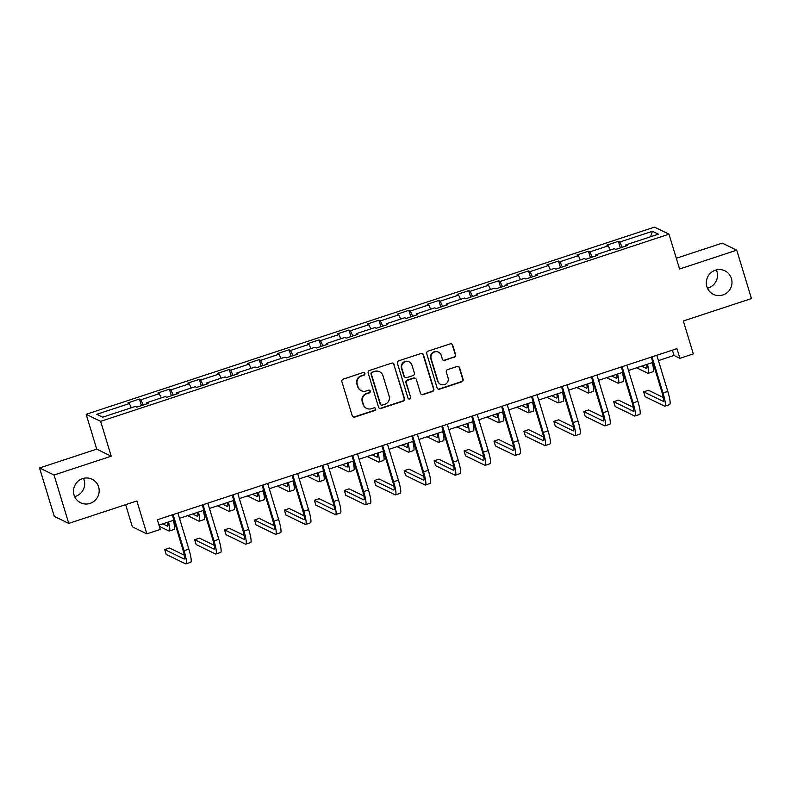 <?xml version="1.0" encoding="UTF-8"?>
<svg xmlns="http://www.w3.org/2000/svg" width="791" height="791" viewBox="0 0 791 791"><rect width="100%" height="100%" fill="white"/><g stroke="black" fill="none" stroke-linecap="round" stroke-linejoin="round"><path stroke-width="1.19" d="M364.918 373.431A1.404 1.374 115.9 0 0 363.198 372.531L343.185 379.126A2.007 1.958 115.9 0 0 341.88 381.638L352.262 415.839A2.007 1.958 115.9 0 0 354.724 417.114L374.736 410.529A1.404 1.374 115.9 0 0 374.944 407.929A1.404 1.374 115.9 0 0 373.925 407.869L371.335 408.72A6.427 6.279 115.9 0 1 363.465 404.626L362.594 401.779A6.427 6.279 115.9 0 1 366.777 393.71L369.367 392.86A1.404 1.374 115.9 0 0 369.575 390.27A1.404 1.374 115.9 0 0 368.557 390.2L365.966 391.051A6.427 6.279 115.9 0 1 358.096 386.957L357.235 384.11A6.427 6.279 115.9 0 1 361.408 376.041L363.998 375.191A1.404 1.374 115.9 0 0 364.918 373.431M361.319 390.744L360.923 390.556A6.427 6.279 115.9 0 1 357.71 386.769L356.84 383.922A6.427 6.279 115.9 0 1 361.022 375.854L363.613 375.003A1.404 1.374 115.9 0 0 364.008 372.521M353.083 416.916A2.007 1.958 115.9 0 0 354.328 416.926L374.341 410.331A1.404 1.374 115.9 0 0 374.746 407.849M366.678 408.413L366.292 408.225A6.427 6.279 115.9 0 1 363.069 404.428L362.209 401.581A6.427 6.279 115.9 0 1 366.391 393.522L368.982 392.672A1.404 1.374 115.9 0 0 369.377 390.181M706.877 286.629A13.091 12.785 115.9 0 0 727.463 292.363A13.091 12.785 115.9 0 0 724.882 270.819A13.091 12.785 115.9 0 0 706.877 286.629M707.461 288.201A13.091 12.785 115.9 0 0 716.349 269.919M74.057 495.037A13.091 12.785 115.9 0 0 94.643 500.782A13.091 12.785 115.9 0 0 92.063 479.227A13.091 12.785 115.9 0 0 74.057 495.037M74.651 496.61A13.091 12.785 115.9 0 0 83.539 478.337M454.321 357.255A2.007 1.958 115.9 0 0 455.626 354.734L452.719 345.143A2.007 1.958 115.9 0 0 450.257 343.858L428.03 351.174A2.007 1.958 115.9 0 0 426.725 353.696L437.116 387.897A2.007 1.958 115.9 0 0 439.569 389.172L461.796 381.855A2.007 1.958 115.9 0 0 463.101 379.334L459.581 367.746A2.007 1.958 115.9 0 0 457.119 366.46L447.607 369.595A2.007 1.958 115.9 0 0 446.302 372.116L448.052 377.861A5.369 5.25 115.9 0 1 440.666 384.347A5.369 5.25 115.9 0 1 437.977 381.183L431.135 358.669A5.369 5.25 115.9 0 1 438.521 352.183A5.369 5.25 115.9 0 1 441.21 355.357L442.347 359.104A2.007 1.958 115.9 0 0 444.809 360.38L453.935 357.057A2.007 1.958 115.9 0 0 455.24 354.546L452.323 344.945A2.007 1.958 115.9 0 0 451.513 343.867M54.045 475.015L111.224 456.189L96.729 449.14L39.55 467.965L54.045 475.015L68.748 523.405L136.863 500.97L146.859 533.866L160.286 529.446L157.35 519.766L676.958 348.643L679.894 358.313L693.331 353.893L683.335 320.998L751.45 298.563L736.747 250.174L722.252 243.134L676.305 258.262M111.224 456.189L100.645 421.356L668.988 234.176L679.568 269.009L736.747 250.174M394.145 364.433A2.007 1.958 115.9 0 0 391.683 363.148L369.456 370.465A2.007 1.958 115.9 0 0 368.151 372.986L378.533 407.187A2.007 1.958 115.9 0 0 380.995 408.463L403.222 401.146A2.007 1.958 115.9 0 0 404.527 398.624L393.75 364.236A2.007 1.958 115.9 0 0 392.929 363.158M398.743 360.825L420.97 353.508A2.007 1.958 115.9 0 1 423.432 354.783L433.814 388.974A2.007 1.958 115.9 0 1 432.509 391.496L422.997 394.63A2.007 1.958 115.9 0 1 420.535 393.354L416.323 379.482A2.007 1.958 115.9 0 0 413.861 378.207L407.553 380.283A2.007 1.958 115.9 0 0 406.248 382.804L410.638 397.24A1.404 1.374 115.9 0 1 408.7 398.941A1.404 1.374 115.9 0 1 407.998 398.11L397.438 363.346A2.007 1.958 115.9 0 1 398.743 360.825M68.748 523.405L54.253 516.355L39.55 467.965M100.645 421.356L86.15 414.306L654.493 227.126L668.988 234.176M620.371 247.87L618.384 241.334L606.865 245.131L608.299 245.823L589.878 251.884L588.445 251.192L576.936 254.989L578.369 255.681L559.949 261.742L558.515 261.05L547.006 264.847L548.43 265.539L530.01 271.6L528.586 270.908L517.067 274.704L518.5 275.397L500.08 281.467L498.646 280.765L487.137 284.562L488.561 285.254L470.141 291.325L468.717 290.623L457.198 294.42L458.632 295.112L440.211 301.183L438.778 300.481L427.269 304.278L428.702 304.97L410.282 311.041L408.848 310.339L397.339 314.136L398.763 314.828L380.342 320.899L378.919 320.197L367.4 323.994L368.833 324.686L350.413 330.757L348.979 330.055L337.47 333.851L338.904 334.544L320.484 340.614L319.05 339.912L307.541 343.709L308.965 344.401L290.544 350.472L289.12 349.77L277.601 353.567L279.035 354.259L260.615 360.33L259.181 359.628L247.672 363.425L249.096 364.117L230.675 370.188L229.252 369.486L217.733 373.283L219.166 373.975L200.746 380.046L199.312 379.344L187.803 383.141L189.237 383.833L170.816 389.904L169.383 389.202L157.874 392.998L159.298 393.691L140.877 399.762L139.453 399.06L127.934 402.856L129.368 403.548L96.749 414.296L102.701 417.193L135.32 406.445L136.754 407.138L148.263 403.351L146.839 402.659L146.958 403.776M618.384 241.334L619.808 242.026L652.427 231.288L658.389 234.185L625.77 244.923L627.194 245.625L615.685 249.412L614.251 248.72L595.831 254.781L597.264 255.483L585.745 259.27L584.322 258.578L565.901 264.639L567.325 265.341L555.816 269.128L554.382 268.436L535.962 274.497L537.396 275.199L525.886 278.986L524.453 278.294L506.032 284.355L507.466 285.057L495.947 288.844L494.523 288.151L476.103 294.212L477.527 294.914L466.018 298.701L464.584 298.009L446.164 304.07L447.597 304.772L436.088 308.559L434.655 307.867L416.234 313.928L417.668 314.63L406.149 318.417L404.725 317.725L386.305 323.786L387.728 324.488L376.219 328.275L374.786 327.583L356.365 333.654L357.799 334.346L346.28 338.133L344.856 337.441L326.436 343.512L327.86 344.204L316.351 347.991L314.917 347.298L296.496 353.369L297.93 354.061L286.421 357.848L284.987 357.156L266.567 363.227L268.001 363.919L256.482 367.706L255.058 367.014L236.638 373.085L238.061 373.777L226.552 377.564L225.119 376.872L206.698 382.943L208.132 383.635L196.613 387.422L195.189 386.73L176.769 392.801L178.193 393.493L166.683 397.28L165.26 396.588L146.839 402.659M610.247 250.035L608.299 245.823M592.291 257.115L589.878 251.884M595.831 254.781L595.959 255.908M580.307 259.893L578.369 255.681M562.352 266.972L559.949 261.742M565.901 264.639L566.03 265.766M550.378 269.751L548.43 265.539M532.422 276.83L530.01 271.6M535.962 274.497L536.09 275.624M520.438 279.609L518.5 275.397M502.493 286.688L500.08 281.467M506.032 284.355L506.161 285.482M490.509 289.466L488.561 285.254M472.553 296.546L470.141 291.325M476.103 294.212L476.222 295.34M460.58 299.324L458.632 295.112M442.624 306.404L440.211 301.183M446.164 304.07L446.292 305.197M430.64 309.192L428.702 304.97M412.684 316.262L410.282 311.041M416.234 313.928L416.363 315.055M400.711 319.05L398.763 314.828M382.755 326.119L380.342 320.899M386.305 323.786L386.423 324.913M370.781 328.908L368.833 324.686M352.826 335.987L350.413 330.757M356.365 333.654L356.494 334.771M340.842 338.766L338.904 334.544M322.886 345.845L320.484 340.614M326.436 343.512L326.564 344.629M310.912 348.623L308.965 344.401M292.957 355.703L290.544 350.472M296.496 353.369L296.625 354.487M280.973 358.481L279.035 354.259M263.027 365.561L260.615 360.33M266.567 363.227L266.696 364.344M251.044 368.339L249.096 364.117M233.088 375.418L230.675 370.188M236.638 373.085L236.756 374.202M221.114 378.197L219.166 373.975M203.158 385.276L200.746 380.046M206.698 382.943L206.827 384.06M191.175 388.055L189.237 383.833M173.219 395.134L170.816 389.904M176.769 392.801L176.897 393.918M161.245 397.913L159.298 393.691M143.29 404.992L140.877 399.762M131.306 407.77L129.368 403.548M125.631 504.668L132.364 526.816L146.859 533.866M96.729 449.14L86.15 414.306M658.428 360.597L674.021 355.456L679.894 358.313M158.961 525.086L173.941 520.152M179.498 518.323L203.88 510.294M209.437 508.465L233.81 500.436M239.366 498.607L263.749 490.578M269.306 488.749L293.679 480.72M299.235 478.891L323.608 470.863M329.165 469.033L353.547 461.005M359.104 459.175L383.477 451.147M389.034 449.318L413.416 441.289M418.963 439.46L443.346 431.431M448.902 429.602L473.275 421.573M478.832 419.744L503.214 411.715M508.771 409.886L533.144 401.858M538.701 400.028L563.073 392M568.63 390.171L593.013 382.142M598.569 380.313L622.942 372.284M628.499 370.455L652.882 362.426M650.568 236.756L652.427 231.288M622.22 247.257L619.808 242.026M625.77 244.923L625.889 246.05M672.409 350.136L674.021 355.456M141.441 405.595L139.453 399.06M171.37 395.737L169.383 389.202M201.3 385.879L199.312 379.344M231.239 376.022L229.252 369.486M261.168 366.164L259.181 359.628M291.098 356.306L289.12 349.77M321.037 346.448L319.05 339.912M350.967 336.59L348.979 330.055M380.906 326.732L378.919 320.197M410.836 316.875L408.848 310.339M440.765 307.017L438.778 300.481M470.704 297.159L468.717 290.623M500.634 287.301L498.646 280.765M530.563 277.443L528.586 270.908M560.503 267.585L558.515 261.05M590.432 257.728L588.445 251.192M379.354 408.265A2.007 1.958 115.9 0 0 380.609 408.275L402.827 400.948A2.007 1.958 115.9 0 0 404.142 398.437L393.75 364.236M372.334 372.442A1.404 1.374 115.9 0 0 371.424 374.212L380.54 404.221A1.404 1.374 115.9 0 0 382.261 405.121L384.99 404.221A6.427 6.279 115.9 0 0 389.172 396.153L382.943 375.646A6.427 6.279 115.9 0 0 375.063 371.543L371.948 372.254A1.404 1.374 115.9 0 0 371.028 374.024L371.424 374.212M381.242 405.051L380.857 404.863A1.404 1.374 115.9 0 1 380.145 404.033L371.028 374.024M379.72 371.849L379.334 371.661A6.427 6.279 115.9 0 0 374.677 371.355L375.063 371.543M371.948 372.254L374.677 371.355M421.356 394.432A2.007 1.958 115.9 0 0 422.612 394.442L432.123 391.308A2.007 1.958 115.9 0 0 433.428 388.786L423.037 354.595A2.007 1.958 115.9 0 0 422.216 353.518M415.324 378.296L414.929 378.108A2.007 1.958 115.9 0 0 413.475 378.009L407.167 380.095A2.007 1.958 115.9 0 0 405.852 382.607L410.638 397.24M408.512 398.822A1.404 1.374 115.9 0 0 410.242 397.052M411.953 365.096A5.369 5.25 115.9 0 0 403.509 362.743A5.369 5.25 115.9 0 0 401.877 368.408L404.29 376.338A2.007 1.958 115.9 0 0 406.752 377.623L413.06 375.547A2.007 1.958 115.9 0 0 414.365 373.026L411.953 365.096M409.263 361.922L408.868 361.734A5.369 5.25 115.9 0 0 401.482 368.22L401.877 368.408M405.289 377.525L404.903 377.337A2.007 1.958 115.9 0 1 403.894 376.15L401.482 368.22M443.168 360.182A2.007 1.958 115.9 0 0 444.423 360.192L453.935 357.057M438.521 352.183L438.125 351.995A5.369 5.25 115.9 0 0 430.739 358.481L431.135 358.669M440.666 384.347L440.271 384.159A5.369 5.25 115.9 0 1 437.581 380.995L430.739 358.481M437.927 388.974A2.007 1.958 115.9 0 0 439.183 388.984L461.41 381.658A2.007 1.958 115.9 0 0 462.715 379.146L459.195 367.558A2.007 1.958 115.9 0 0 458.375 366.48M167.662 522.218A10.224 1.582 71.8 0 1 167.682 526.183A10.224 1.582 71.8 0 1 167.425 526.144L162.709 523.85M159.347 526.341L168.888 530.988A15.336 2.373 -108.2 0 0 169.274 531.038A15.336 2.373 -108.2 0 0 168.542 521.931M169.274 531.038L174.079 529.456A15.336 2.373 -108.2 0 0 173.338 520.349M184.343 555.203L169.501 547.985L164.706 549.567L166.179 554.402L185.549 563.825A15.336 2.373 -108.2 0 0 185.934 563.874A15.336 2.373 -108.2 0 0 184.076 550.734L173.091 514.585M185.934 563.874L190.73 562.292A15.336 2.373 -108.2 0 0 188.871 549.162L177.886 513.003M172.329 514.832L183.097 550.259A10.224 1.582 71.8 0 1 184.333 559.019A10.224 1.582 71.8 0 1 184.076 558.99L164.706 549.567M197.602 512.36A10.224 1.582 71.8 0 1 197.612 516.325A10.224 1.582 71.8 0 1 197.355 516.286L192.638 513.992M187.586 515.663L198.828 521.121A15.336 2.373 -108.2 0 0 199.213 521.18A15.336 2.373 -108.2 0 0 198.472 512.074M199.213 521.18L204.009 519.598A15.336 2.373 -108.2 0 0 203.277 510.492M227.531 502.503A10.224 1.582 71.8 0 1 227.541 506.467A10.224 1.582 71.8 0 1 227.284 506.428L222.578 504.134M217.515 505.805L228.757 511.263A15.336 2.373 -108.2 0 0 229.143 511.322A15.336 2.373 -108.2 0 0 228.411 502.216M229.143 511.322L233.938 509.74A15.336 2.373 -108.2 0 0 233.207 500.634M214.282 545.345L199.431 538.127L194.635 539.709L196.109 544.544L215.478 553.967A15.336 2.373 -108.2 0 0 215.864 554.016A15.336 2.373 -108.2 0 0 214.005 540.876L203.02 504.727M215.864 554.016L220.659 552.434A15.336 2.373 -108.2 0 0 218.8 539.304L207.815 503.145M202.259 504.974L213.026 540.401A10.224 1.582 71.8 0 1 214.262 549.162A10.224 1.582 71.8 0 1 214.005 549.122L194.635 539.709M244.211 535.487L229.37 528.269L224.575 529.851L226.038 534.686L245.408 544.109A15.336 2.373 -108.2 0 0 245.803 544.159A15.336 2.373 -108.2 0 0 243.935 531.018L232.959 494.869M245.803 544.159L250.599 542.577A15.336 2.373 -108.2 0 0 248.74 529.446L237.755 493.287M232.198 495.117L242.956 530.543A10.224 1.582 71.8 0 1 244.201 539.304A10.224 1.582 71.8 0 1 243.944 539.264L224.575 529.851M257.461 492.645A10.224 1.582 71.8 0 1 257.48 496.61A10.224 1.582 71.8 0 1 257.223 496.57L252.507 494.276M247.454 495.947L258.687 501.405A15.336 2.373 -108.2 0 0 259.082 501.464A15.336 2.373 -108.2 0 0 258.341 492.358M259.082 501.464L263.878 499.882A15.336 2.373 -108.2 0 0 263.136 490.776M287.4 482.787A10.224 1.582 71.8 0 1 287.41 486.752A10.224 1.582 71.8 0 1 287.153 486.712L282.436 484.418M277.384 486.089L288.626 491.547A15.336 2.373 -108.2 0 0 289.012 491.606A15.336 2.373 -108.2 0 0 288.28 482.5M289.012 491.606L293.807 490.025A15.336 2.373 -108.2 0 0 293.075 480.918M317.329 472.929A10.224 1.582 71.8 0 1 317.349 476.894A10.224 1.582 71.8 0 1 317.082 476.854L312.376 474.56M307.323 476.231L318.555 481.689A15.336 2.373 -108.2 0 0 318.941 481.749A15.336 2.373 -108.2 0 0 318.209 472.642M318.941 481.749L323.737 480.167A15.336 2.373 -108.2 0 0 323.005 471.06M274.151 525.629L259.3 518.412L254.504 519.994L255.977 524.828L275.347 534.251A15.336 2.373 -108.2 0 0 275.733 534.301A15.336 2.373 -108.2 0 0 273.874 521.16L262.889 485.012M275.733 534.301L280.528 532.719A15.336 2.373 -108.2 0 0 278.669 519.588L267.684 483.43M262.128 485.259L272.895 520.686A10.224 1.582 71.8 0 1 274.131 529.446A10.224 1.582 71.8 0 1 273.874 529.406L254.504 519.994M304.08 515.772L289.239 508.554L284.434 510.136L285.907 514.971L305.277 524.393A15.336 2.373 -108.2 0 0 305.662 524.443A15.336 2.373 -108.2 0 0 303.803 511.302L292.818 475.154M305.662 524.443L310.458 522.861A15.336 2.373 -108.2 0 0 308.599 509.72L297.614 473.572M292.067 475.401L302.824 510.828A10.224 1.582 71.8 0 1 304.07 519.588A10.224 1.582 71.8 0 1 303.803 519.549L284.434 510.136M334.01 505.914L319.168 498.696L314.373 500.278L315.836 505.113L335.206 514.536A15.336 2.373 -108.2 0 0 335.602 514.585A15.336 2.373 -108.2 0 0 333.743 501.445L322.758 465.296M335.602 514.585L340.397 513.003A15.336 2.373 -108.2 0 0 338.538 499.863L327.553 463.714M321.996 465.543L332.764 500.97A10.224 1.582 71.8 0 1 334 509.73A10.224 1.582 71.8 0 1 333.743 509.691L314.373 500.278M347.259 463.071A10.224 1.582 71.8 0 1 347.279 467.036A10.224 1.582 71.8 0 1 347.022 466.997L342.305 464.703M337.253 466.374L348.485 471.832A15.336 2.373 -108.2 0 0 348.88 471.891A15.336 2.373 -108.2 0 0 348.139 462.784M348.88 471.891L353.676 470.309A15.336 2.373 -108.2 0 0 352.934 461.202M363.949 496.056L349.098 488.838L344.303 490.42L345.776 495.255L365.145 504.678A15.336 2.373 -108.2 0 0 365.531 504.727A15.336 2.373 -108.2 0 0 363.672 491.587L352.687 455.438M365.531 504.727L370.326 503.145A15.336 2.373 -108.2 0 0 368.468 490.005L357.483 453.856M351.926 455.685L362.693 491.112A10.224 1.582 71.8 0 1 363.929 499.872A10.224 1.582 71.8 0 1 363.672 499.833L344.303 490.42M377.198 453.213A10.224 1.582 71.8 0 1 377.208 457.168A10.224 1.582 71.8 0 1 376.951 457.139L372.245 454.845M367.182 456.516L378.424 461.974A15.336 2.373 -108.2 0 0 378.81 462.033A15.336 2.373 -108.2 0 0 378.078 452.927M378.81 462.033L383.605 460.451A15.336 2.373 -108.2 0 0 382.874 451.345M393.878 486.198L379.037 478.98L374.232 480.562L375.705 485.397L395.075 494.82A15.336 2.373 -108.2 0 0 395.46 494.869A15.336 2.373 -108.2 0 0 393.602 481.729L382.617 445.58M395.46 494.869L400.266 493.287A15.336 2.373 -108.2 0 0 398.407 480.147L387.422 443.998M381.865 445.827L392.623 481.254A10.224 1.582 71.8 0 1 393.869 490.015A10.224 1.582 71.8 0 1 393.611 489.975L374.232 480.562M407.128 443.356A10.224 1.582 71.8 0 1 407.147 447.31A10.224 1.582 71.8 0 1 406.89 447.281L402.174 444.987M397.122 446.658L408.354 452.116A15.336 2.373 -108.2 0 0 408.739 452.175A15.336 2.373 -108.2 0 0 408.008 443.069M408.739 452.175L413.545 450.593A15.336 2.373 -108.2 0 0 412.803 441.487M423.808 476.34L408.967 469.122L404.171 470.694L405.645 475.539L425.014 484.962A15.336 2.373 -108.2 0 0 425.4 485.012A15.336 2.373 -108.2 0 0 423.541 471.871L412.556 435.722M425.4 485.012L430.195 483.43A15.336 2.373 -108.2 0 0 428.336 470.289L417.351 434.14M411.795 435.97L422.562 471.396A10.224 1.582 71.8 0 1 423.798 480.157A10.224 1.582 71.8 0 1 423.541 480.117L404.171 470.694M437.067 433.498A10.224 1.582 71.8 0 1 437.077 437.453A10.224 1.582 71.8 0 1 436.82 437.423L432.104 435.129M427.051 436.8L438.293 442.258A15.336 2.373 -108.2 0 0 438.679 442.307A15.336 2.373 -108.2 0 0 437.937 433.211M438.679 442.307L443.474 440.735A15.336 2.373 -108.2 0 0 442.742 431.629M453.747 466.482L438.896 459.264L434.101 460.837L435.574 465.681L454.944 475.104A15.336 2.373 -108.2 0 0 455.329 475.154A15.336 2.373 -108.2 0 0 453.47 462.013L442.485 425.865M455.329 475.154L460.125 473.572A15.336 2.373 -108.2 0 0 458.266 460.431L447.281 424.283M441.724 426.112L452.492 461.539A10.224 1.582 71.8 0 1 453.727 470.299A10.224 1.582 71.8 0 1 453.47 470.259L434.101 460.837M466.997 423.64A10.224 1.582 71.8 0 1 467.006 427.595A10.224 1.582 71.8 0 1 466.749 427.565L462.043 425.271M456.98 426.932L468.223 432.4A15.336 2.373 -108.2 0 0 468.608 432.45A15.336 2.373 -108.2 0 0 467.877 423.353M468.608 432.45L473.404 430.877A15.336 2.373 -108.2 0 0 472.672 421.771M483.677 456.625L468.836 449.407L464.04 450.979L465.504 455.824L484.873 465.246A15.336 2.373 -108.2 0 0 485.269 465.296A15.336 2.373 -108.2 0 0 483.4 452.155L472.425 416.007M485.269 465.296L490.064 463.714A15.336 2.373 -108.2 0 0 488.205 450.573L477.22 414.425M471.663 416.254L482.421 451.681A10.224 1.582 71.8 0 1 483.667 460.441A10.224 1.582 71.8 0 1 483.41 460.402L464.04 450.979M496.926 413.782A10.224 1.582 71.8 0 1 496.946 417.737A10.224 1.582 71.8 0 1 496.689 417.707L491.972 415.413M486.92 417.075L498.152 422.542A15.336 2.373 -108.2 0 0 498.548 422.592A15.336 2.373 -108.2 0 0 497.806 413.495M498.548 422.592L503.343 421.02A15.336 2.373 -108.2 0 0 502.601 411.913M513.616 446.767L498.765 439.549L493.97 441.121L495.443 445.966L514.812 455.389A15.336 2.373 -108.2 0 0 515.198 455.438A15.336 2.373 -108.2 0 0 513.339 442.298L502.354 406.139M515.198 455.438L519.994 453.856A15.336 2.373 -108.2 0 0 518.135 440.716L507.15 404.567M501.593 406.396L512.36 441.823A10.224 1.582 71.8 0 1 513.596 450.583A10.224 1.582 71.8 0 1 513.339 450.544L493.97 441.121M526.865 403.924A10.224 1.582 71.8 0 1 526.875 407.879A10.224 1.582 71.8 0 1 526.618 407.849L521.902 405.556M516.849 407.217L528.091 412.684A15.336 2.373 -108.2 0 0 528.477 412.734A15.336 2.373 -108.2 0 0 527.745 403.637M528.477 412.734L533.272 411.162A15.336 2.373 -108.2 0 0 532.541 402.055M543.546 436.909L528.704 429.691L523.899 431.263L525.372 436.108L544.742 445.531A15.336 2.373 -108.2 0 0 545.128 445.58A15.336 2.373 -108.2 0 0 543.269 432.44L532.284 396.281M545.128 445.58L549.923 443.998A15.336 2.373 -108.2 0 0 548.064 430.858L537.079 394.709M531.532 396.538L542.29 431.965A10.224 1.582 71.8 0 1 543.536 440.725A10.224 1.582 71.8 0 1 543.269 440.686L523.899 431.263M556.795 394.066A10.224 1.582 71.8 0 1 556.815 398.021A10.224 1.582 71.8 0 1 556.548 397.992L551.841 395.698M546.789 397.359L558.021 402.827A15.336 2.373 -108.2 0 0 558.406 402.876A15.336 2.373 -108.2 0 0 557.675 393.78M558.406 402.876L563.202 401.304A15.336 2.373 -108.2 0 0 562.47 392.198M573.475 427.051L558.634 419.833L553.838 421.405L555.302 426.25L574.671 435.673A15.336 2.373 -108.2 0 0 575.067 435.722A15.336 2.373 -108.2 0 0 573.208 422.582L562.223 386.423M575.067 435.722L579.862 434.14A15.336 2.373 -108.2 0 0 578.003 421L567.018 384.851M561.462 386.68L572.229 422.107A10.224 1.582 71.8 0 1 573.465 430.868A10.224 1.582 71.8 0 1 573.208 430.828L553.838 421.405M586.724 384.208A10.224 1.582 71.8 0 1 586.744 388.163A10.224 1.582 71.8 0 1 586.487 388.134L581.771 385.84M576.718 387.501L587.96 392.969A15.336 2.373 -108.2 0 0 588.346 393.018A15.336 2.373 -108.2 0 0 587.604 383.922M588.346 393.018L593.141 391.446A15.336 2.373 -108.2 0 0 592.4 382.34M603.414 417.193L588.563 409.975L583.768 411.547L585.241 416.392L604.611 425.805A15.336 2.373 -108.2 0 0 604.996 425.865A15.336 2.373 -108.2 0 0 603.138 412.724L592.152 376.565M604.996 425.865L609.792 424.283A15.336 2.373 -108.2 0 0 607.933 411.142L596.948 374.993M591.391 376.823L602.159 412.249A10.224 1.582 71.8 0 1 603.395 421.01A10.224 1.582 71.8 0 1 603.138 420.97L583.768 411.547M616.664 374.351A10.224 1.582 71.8 0 1 616.673 378.306A10.224 1.582 71.8 0 1 616.416 378.276L611.71 375.982M606.648 377.643L617.89 383.111A15.336 2.373 -108.2 0 0 618.275 383.16A15.336 2.373 -108.2 0 0 617.544 374.064M618.275 383.16L623.071 381.588A15.336 2.373 -108.2 0 0 622.339 372.482M633.344 407.335L618.503 400.117L613.697 401.69L615.171 406.534L634.54 415.947A15.336 2.373 -108.2 0 0 634.926 416.007A15.336 2.373 -108.2 0 0 633.067 402.866L622.082 366.708M634.926 416.007L639.731 414.425A15.336 2.373 -108.2 0 0 637.872 401.284L626.887 365.135M621.331 366.965L632.088 402.392A10.224 1.582 71.8 0 1 633.334 411.152A10.224 1.582 71.8 0 1 633.077 411.112L613.697 401.69M646.593 364.493A10.224 1.582 71.8 0 1 646.613 368.448A10.224 1.582 71.8 0 1 646.356 368.418L641.639 366.124M636.587 367.785L647.819 373.253A15.336 2.373 -108.2 0 0 648.205 373.303A15.336 2.373 -108.2 0 0 647.473 364.206M648.205 373.303L653.01 371.73A15.336 2.373 -108.2 0 0 652.268 362.624M663.273 397.478L648.432 390.26L643.637 391.832L645.11 396.677L664.48 406.09A15.336 2.373 -108.2 0 0 664.865 406.149A15.336 2.373 -108.2 0 0 663.006 393.008L652.021 356.85M664.865 406.149L669.661 404.567A15.336 2.373 -108.2 0 0 667.802 391.426L656.817 355.278M651.26 357.107L662.027 392.534A10.224 1.582 71.8 0 1 663.263 401.294A10.224 1.582 71.8 0 1 663.006 401.255L643.637 391.832M184.076 550.734L188.871 549.162M214.005 540.876L218.8 539.304M243.935 531.018L248.74 529.446M273.874 521.16L278.669 519.588M303.803 511.302L308.599 509.72M333.743 501.445L338.538 499.863M363.672 491.587L368.468 490.005M393.602 481.729L398.407 480.147M423.541 471.871L428.336 470.289M453.47 462.013L458.266 460.431M483.4 452.155L488.205 450.573M513.339 442.298L518.135 440.716M543.269 432.44L548.064 430.858M573.208 422.582L578.003 421M603.138 412.724L607.933 411.142M633.067 402.866L637.872 401.284M663.006 393.008L667.802 391.426"/></g></svg>
